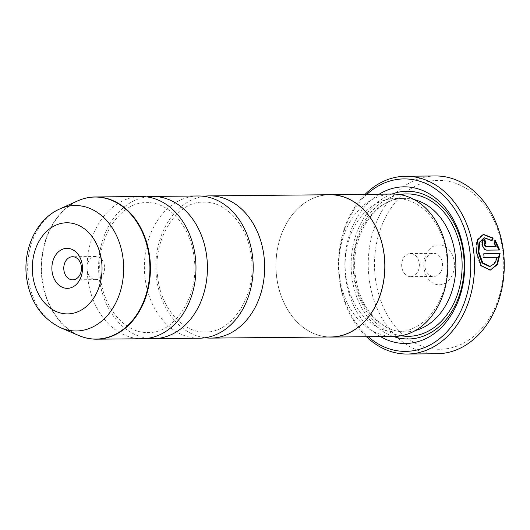 <?xml version="1.0" encoding="UTF-8"?>
<svg xmlns="http://www.w3.org/2000/svg" width="530" height="530" viewBox="0 0 530 530"><rect width="100%" height="100%" fill="white"/><g stroke="black" fill="none" stroke-linecap="round" stroke-linejoin="round"><path stroke-width="0.4" stroke-dasharray="2.65 1.99" d="M147.956 338.306A71.113 54.424 89.5 0 1 99.216 277.972A71.113 54.424 89.5 0 1 146.624 196.869M205.176 337.762A71.113 54.424 89.5 0 1 156.443 277.428A71.113 54.424 89.5 0 1 203.845 196.325M199.459 338.213A71.113 54.424 89.5 0 1 144.995 277.541A71.113 54.424 89.5 0 1 198.121 195.987M142.239 338.75A71.113 54.424 89.5 0 1 87.775 278.078A71.113 54.424 89.5 0 1 140.894 196.524M104.529 266.371A11.554 8.844 -90.5 0 0 95.678 256.513A11.554 8.844 -90.5 0 0 87.046 269.763A11.554 8.844 -90.5 0 0 95.897 279.628A11.554 8.844 -90.5 0 0 104.529 266.371M490.31 270.081L489.634 270.214L480.571 265.755L475.841 252.194L476.768 240.282L482.684 234.445L483.36 234.313M491.641 240.203L491.409 240.726L483.89 237.924M491.409 240.726L492.085 240.594M484.976 243.118A88.894 68.026 89.5 0 1 484.983 243.124L485.652 242.998M499.684 250.014L486.169 250.266C484.016 249.961 482.558 248.179 481.803 244.94C481.373 241.713 482.174 239.931 484.215 239.586L484.486 239.5M502.996 252.439A84.449 64.627 89.5 0 1 448.936 348.369A84.449 64.627 89.5 0 1 375.24 277.23A84.449 64.627 89.5 0 1 429.307 181.3A84.449 64.627 89.5 0 1 502.996 252.439M435.421 175.967A88.894 68.026 -90.5 0 0 369.019 277.906A88.894 68.026 -90.5 0 0 437.098 353.749M423.993 267.769A20.001 15.304 89.5 0 1 436.8 245.045A20.001 15.304 89.5 0 1 454.25 261.899A20.001 15.304 89.5 0 1 441.444 284.617A20.001 15.304 89.5 0 1 423.993 267.769M424.941 266.583A11.554 8.844 89.5 0 1 433.573 253.327A11.554 8.844 89.5 0 1 442.424 263.185A11.554 8.844 89.5 0 1 433.792 276.441A11.554 8.844 89.5 0 1 424.941 266.583M401.767 266.802A11.554 8.844 89.5 0 1 410.399 253.545A11.554 8.844 89.5 0 1 419.25 263.403A11.554 8.844 89.5 0 1 410.617 276.66A11.554 8.844 89.5 0 1 401.767 266.802M366.899 194.305A86.231 65.985 -90.5 0 0 339.564 277.813A86.231 65.985 -90.5 0 0 368.244 336.709M366.455 336.729A88.894 68.026 89.5 0 1 339.266 278.19A88.894 68.026 89.5 0 1 365.11 194.325M446.704 255.44A66.76 51.085 89.5 0 1 396.831 331.992A66.76 51.085 89.5 0 1 345.706 275.037A66.76 51.085 89.5 0 1 395.572 198.478A66.76 51.085 89.5 0 1 446.704 255.44M394.015 336.464A71.206 54.491 89.5 0 1 339.485 275.719A71.206 54.491 89.5 0 1 392.67 194.06M380.507 336.596A78.314 59.93 89.5 0 1 345.547 276.653A78.314 59.93 89.5 0 1 379.162 194.192M393.267 336.47A73.869 56.531 89.5 0 1 351.774 275.971A73.869 56.531 89.5 0 1 391.928 194.073M328.348 336.994A71.206 54.491 89.5 0 1 276.541 276.309A71.206 54.491 89.5 0 1 327.003 194.768M331.071 336.974A71.113 54.424 89.5 0 1 276.607 276.296A71.113 54.424 89.5 0 1 329.726 194.742M495.497 246.596L493.596 243.217L494.735 240.68L495.411 240.547M493.596 243.217L494.271 243.084M489.448 266.537L494.033 263.576L496.776 257.408L483.386 257.534A88.894 68.026 -90.5 0 0 483.075 253.903L483.744 253.777M483.075 253.903L483.757 253.897M496.776 257.408L497.445 257.275M483.386 257.534L484.056 257.401M87.94 338.339A71.113 54.424 89.5 0 1 42.221 278.508A71.113 54.424 89.5 0 1 86.622 197.962M77.625 200.91A71.027 54.352 -90.5 0 0 41.85 278.495A71.027 54.352 -90.5 0 0 78.891 335.556M60.93 327.871A62.739 48.011 89.5 0 1 28.203 277.468A62.739 48.011 89.5 0 1 59.81 208.939M486.169 250.266L486.838 250.14M415.368 330.534A66.76 51.085 89.5 0 1 405.417 331.912A66.76 51.085 89.5 0 1 354.292 274.957A66.76 51.085 89.5 0 1 404.158 198.399A66.76 51.085 89.5 0 1 414.135 199.585M401.164 335.781A71.206 54.491 89.5 0 1 353.788 275.58A71.206 54.491 89.5 0 1 399.832 194.609M100.442 277.395C103.741 309.566 126.571 333.655 147.903 332.476C173.867 334.079 199.677 296.628 194.132 257.772C190.833 225.601 168.01 201.519 146.678 202.692C120.707 201.089 94.897 238.546 100.442 277.395M157.668 276.859C160.968 309.03 183.791 333.112 205.123 331.932C231.093 333.542 256.898 296.084 251.359 257.235C248.06 225.065 225.23 200.976 203.898 202.155C177.928 200.552 152.123 238.003 157.668 276.859M95.678 256.513L72.504 256.732M410.399 253.545L433.573 253.327M396.831 331.992L405.417 331.912C393.757 331.932 383.19 327.023 373.716 317.198C363.673 306.26 357.551 292.229 355.345 275.09C349.76 235.857 375.704 197.127 404.158 198.399L395.572 198.478M410.617 276.66L433.792 276.441M95.897 279.628L72.723 279.847"/><path stroke-width="0.79" d="M146.624 196.869A71.113 54.424 89.5 0 1 152.342 196.418A71.113 54.424 89.5 0 1 206.806 257.09A71.113 54.424 89.5 0 1 153.68 338.644A71.113 54.424 89.5 0 1 147.956 338.306M203.845 196.325A71.113 54.424 89.5 0 1 209.562 195.881A71.113 54.424 89.5 0 1 264.026 256.553A71.113 54.424 89.5 0 1 210.9 338.107A71.113 54.424 89.5 0 1 205.176 337.762M152.342 196.418L198.121 195.987A71.113 54.424 89.5 0 1 252.578 256.659A71.113 54.424 89.5 0 1 199.459 338.213L153.68 338.644M86.622 197.962A71.113 54.424 89.5 0 1 95.347 196.955L140.894 196.524A71.113 54.424 89.5 0 1 195.358 257.202A71.113 54.424 89.5 0 1 142.239 338.75L96.685 339.18A71.113 54.424 89.5 0 1 87.94 338.339M82.309 265.404A20.001 15.304 -90.5 0 0 64.852 248.557A20.001 15.304 -90.5 0 0 52.046 271.274A20.001 15.304 -90.5 0 0 69.503 288.121A20.001 15.304 -90.5 0 0 82.309 265.404M81.355 266.59A11.554 8.844 -90.5 0 0 72.504 256.732A11.554 8.844 -90.5 0 0 63.872 269.982A11.554 8.844 -90.5 0 0 72.723 279.847A11.554 8.844 -90.5 0 0 81.355 266.59M484.559 237.791L483.89 237.924L479.027 242.621L478.186 252.148L482.101 262.999L489.448 266.537L490.124 266.404L482.77 262.86L478.855 252.015L479.703 242.488L484.559 237.791L492.085 240.594L493.165 238.069L483.36 234.32L477.444 240.156L476.51 252.035L481.247 265.636L490.31 270.081L497.385 264.622L500.108 253.618L483.744 253.777A88.894 68.026 89.5 0 1 484.056 257.401L497.445 257.275L494.709 263.443L490.124 266.404M483.022 234.393L492.496 238.202L491.409 240.726M483.757 253.897L500.108 253.618M499.432 253.751L496.994 264.278L490.462 270.002M484.976 243.118A88.894 68.026 89.5 0 0 484.215 239.586L484.884 239.461C482.85 239.798 482.042 241.581 482.472 244.807C483.227 248.047 484.685 249.822 486.838 250.14L499.684 250.014L495.411 240.547L494.271 243.084L496.173 246.463L485.632 246.689L484.148 244.913L484.844 243.137L485.652 242.998A88.894 68.026 -90.5 0 0 484.884 239.461L484.486 239.5M496.173 246.463L486.301 246.556L484.817 244.787L485.652 242.998M407.345 354.033L437.098 353.749A88.894 68.026 -90.5 0 0 503.5 251.81A88.894 68.026 -90.5 0 0 435.421 175.967L405.669 176.252A88.894 68.026 89.5 0 1 473.747 252.094A88.894 68.026 89.5 0 1 407.345 354.033A88.894 68.026 89.5 0 1 366.455 336.729M368.244 336.709A86.231 65.985 -90.5 0 0 440.298 338.074A86.231 65.985 -90.5 0 0 470.011 252.499A86.231 65.985 -90.5 0 0 366.899 194.305M327.003 194.768A71.206 54.491 89.5 0 1 329.726 194.656L392.67 194.06A71.206 54.491 89.5 0 1 447.201 254.811A71.206 54.491 89.5 0 1 394.015 336.464L331.071 337.06A71.206 54.491 89.5 0 1 328.348 336.994M379.162 194.192A78.314 59.93 89.5 0 1 464.028 253.658A78.314 59.93 89.5 0 1 441.205 327.6A78.314 59.93 89.5 0 1 380.507 336.596M391.928 194.073A73.869 56.531 89.5 0 1 463.525 254.287A73.869 56.531 89.5 0 1 393.267 336.47M329.726 194.656A71.206 54.491 89.5 0 1 384.257 255.407A71.206 54.491 89.5 0 1 331.071 337.06M209.562 195.881L329.726 194.742A71.113 54.424 89.5 0 1 384.19 255.42A71.113 54.424 89.5 0 1 331.071 336.974L210.9 338.107M365.11 194.325A88.894 68.026 89.5 0 1 405.669 176.252M494.735 240.68L499.008 250.147M492.496 238.202L493.165 238.069M77.625 200.91C83.349 198.339 89.259 197.021 95.347 196.955A71.113 54.424 89.5 0 1 149.804 257.626A71.113 54.424 89.5 0 1 96.685 339.18C90.597 339.226 84.667 338.021 78.891 335.556A71.027 54.352 -90.5 0 0 149.294 257.646A71.027 54.352 -90.5 0 0 77.625 200.91L59.81 208.939A62.739 48.011 89.5 0 1 123.112 259.051A62.739 48.011 89.5 0 1 60.93 327.871L78.891 335.556M32.714 275.03A45.567 34.867 -90.5 0 0 72.471 313.409A45.567 34.867 -90.5 0 0 101.641 261.654A45.567 34.867 -90.5 0 0 61.884 223.269A45.567 34.867 -90.5 0 0 32.714 275.03M414.135 199.585A66.76 51.085 89.5 0 1 455.283 255.354A66.76 51.085 89.5 0 1 415.368 330.534M399.832 194.609A71.206 54.491 89.5 0 1 461.511 254.678A71.206 54.491 89.5 0 1 401.164 335.781M485.632 246.689L486.301 246.556M60.93 327.871C41.274 318.166 29.799 301.206 26.5 276.998C22.896 249.02 36.378 219.181 59.81 208.939"/></g></svg>
